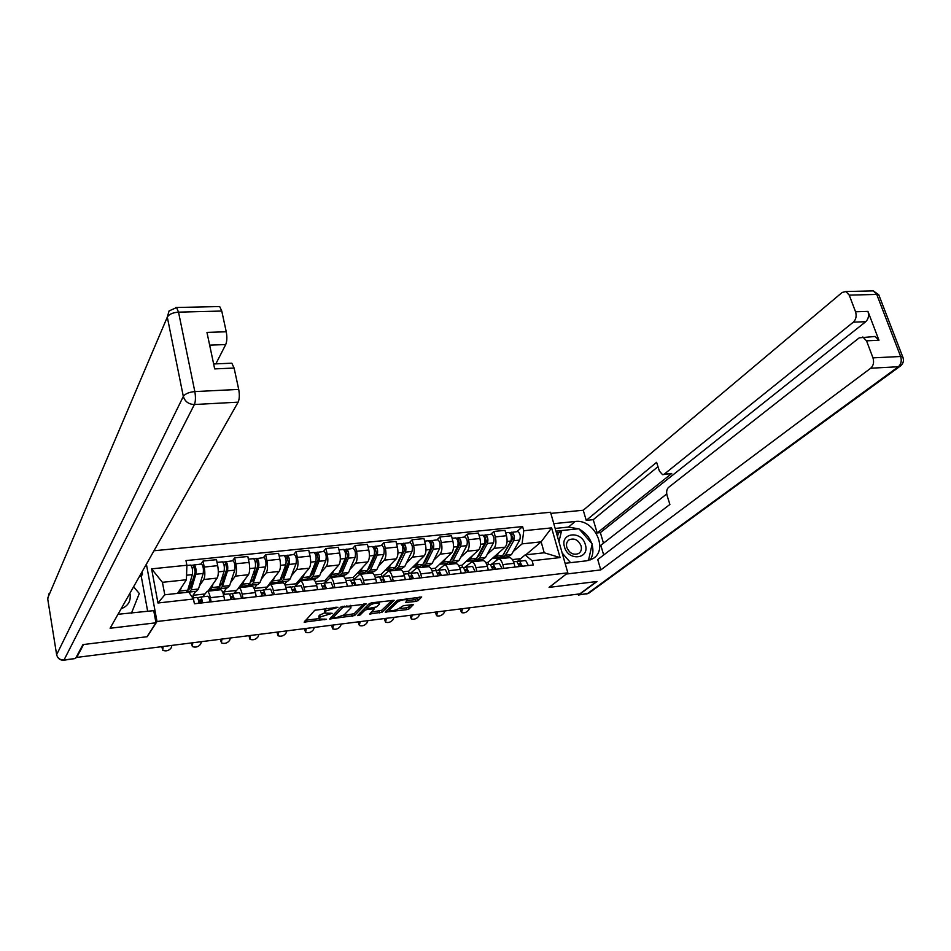 <?xml version="1.0" encoding="UTF-8"?>
<svg xmlns="http://www.w3.org/2000/svg" width="951" height="951" viewBox="0 0 951 951"><rect width="100%" height="100%" fill="white"/><g stroke="black" fill="none" stroke-linecap="round" stroke-linejoin="round"><path stroke-width="1.43" d="M337.95 607.273L314.757 610.257L304.142 622.156L326.55 619.22L319.251 619.018L320.13 616.997L332.184 613.312L324.862 613.086L325.753 611.006L337.95 607.273M415.694 601.448L418.131 600.592L421.709 596.955L397.256 600.283L385.191 612.111L406.826 609.627L409.227 608.783L413.423 604.598L403.533 605.621L399.063 608.378C395.83 610.269 392.692 610.97 389.637 610.471L389.696 609.532L397.649 601.971C400.918 600.045 404.092 599.332 407.194 599.843L405.732 602.458L415.694 601.448L415.23 599.594L419.534 597.026M76.71 657.414L83.581 644.516L147.203 636.706L157.01 621.514L567.83 572.835L549.084 587.385L596.55 581.56L579.825 593.876L76.71 657.414L76.567 656.559M366.087 604.051L340.779 607.107L329.688 618.994L354.568 615.57L365.992 603.635M371.746 602.791L394.154 600.295L382.136 612.147L369.689 614.037L374.432 608.735L367.288 609.401L364.851 610.257L360.001 615.059L357.505 615.606L369.273 603.659L371.746 602.791M567.83 572.835L550.534 512.256L153.991 550.76M202.67 596.812L207.247 591.249C208.471 591.7 209.493 593.852 210.314 597.692L211.146 601.84M195.716 591.344L193.017 595.302L193.517 597.846M207.996 591.165L217.161 578.089C218.48 575.498 218.659 571.361 217.684 565.655L204.227 567.058C205.178 572.787 205.024 576.936 203.752 579.528L199.401 585.911M204.227 567.058L203.027 561.042L201.053 564.038M224.686 600.295L223.854 596.158C223.021 592.342 221.975 590.202 220.727 589.751L220.18 589.81M217.684 565.655L216.483 559.675L203.027 561.042M234.041 593.281L238.927 587.73C240.211 588.17 241.281 590.298 242.136 594.09L242.981 598.203M226.695 587.908L223.818 591.867L224.329 594.375M232.531 560.805L234.647 557.821L235.872 563.777C236.847 569.447 236.656 573.572 235.289 576.14L230.653 582.487M219.8 589.858L219.538 588.55M256.271 596.681L255.403 592.592C254.547 588.812 253.465 586.696 252.146 586.256L251.563 586.327M238.713 587.706L248.449 574.725C249.851 572.157 250.065 568.056 249.079 562.41L247.831 556.49L234.647 557.821M264.806 589.822L269.989 584.283C271.344 584.71 272.462 586.803 273.329 590.559L274.209 594.625M263.415 557.643L265.65 554.671L266.91 560.567C267.909 566.178 267.683 570.255 266.221 572.823L261.323 579.123M257.103 584.544L254.083 588.431M249.804 586.517L249.542 585.234M287.238 593.139L286.358 589.085C285.478 585.34 284.337 583.26 282.958 582.832L282.34 582.904M266.732 587.421L279.13 571.432C280.628 568.876 280.866 564.811 279.867 559.224L278.584 553.351L265.65 554.671M295 586.422L300.468 580.895C301.883 581.311 303.048 583.379 303.94 587.1L304.831 591.118M293.704 554.54L296.07 551.58L297.354 557.405C298.376 562.968 298.115 567.01 296.569 569.554L291.41 575.819M286.94 581.239L284.527 584.176M279.273 583.248L279 581.988M317.61 589.656L316.707 585.65C315.803 581.953 314.638 579.896 313.188 579.48L312.546 579.551M296.32 584.853L296.082 583.783L309.241 568.199C310.811 565.655 311.096 561.625 310.062 556.097L308.766 550.284L296.07 551.58M324.624 583.082L330.366 577.566C331.851 577.982 333.052 580.015 333.967 583.7L334.871 587.682M323.423 551.485L325.908 548.549L327.239 554.314C328.273 559.818 327.976 563.824 326.348 566.356L320.939 572.585M316.231 578.006L314.329 580.181M308.207 580.039L307.958 578.933M347.412 586.244L346.497 582.285C345.57 578.624 344.357 576.591 342.847 576.187L342.182 576.258M325.373 582.25L324.98 580.55L338.782 565.025C340.446 562.505 340.743 558.499 339.709 553.018L338.378 547.277L325.908 548.549M351.014 580.383L353.713 579.813L359.704 574.309C361.249 574.701 362.486 576.722 363.425 580.372L364.352 584.306M352.607 548.501L355.199 545.565L356.554 551.283C357.6 556.727 357.279 560.71 355.579 563.218L349.92 569.411M344.975 574.82L343.501 576.437M336.606 576.877L336.369 575.795M376.667 582.904L375.728 578.981C374.777 575.343 373.517 573.346 371.96 572.954L371.259 573.025M353.879 579.611L353.356 577.376L367.787 561.91C369.511 559.402 369.856 555.432 368.798 550.011L367.431 544.317L355.199 545.565M382.254 576.591L388.507 571.111C390.1 571.492 391.384 573.489 392.335 577.102L393.286 581.002M381.244 545.565L383.954 542.641L385.333 548.299C386.403 553.696 386.047 557.643 384.275 560.139L378.379 566.297M373.22 571.694L372.007 572.954M364.518 573.774L364.257 572.68M405.364 579.611L404.413 575.735C403.45 572.145 402.154 570.16 400.526 569.78L399.812 569.863M381.815 576.686L381.232 574.261L396.246 558.855C398.053 556.359 398.421 552.424 397.352 547.051L395.961 541.416L383.954 542.641M410.238 573.477L416.776 567.973C418.428 568.341 419.748 570.315 420.722 573.881L421.685 577.744M409.358 542.676L412.175 539.776L413.578 545.375C414.672 550.712 414.279 554.623 412.437 557.12L406.315 563.242M400.942 568.627L399.693 569.875M391.931 570.731L391.669 569.649M433.537 576.389L432.574 572.55C431.588 568.995 430.256 567.034 428.58 566.665L427.831 566.748M409.227 573.703L408.609 571.194L424.194 555.86C426.072 553.375 426.464 549.464 425.382 544.15L423.968 538.575L412.175 539.776M437.71 570.434L444.533 564.894C446.233 565.251 447.588 567.2 448.587 570.731L449.561 574.559M436.973 539.847L439.897 536.958L441.323 542.498C442.417 547.788 442.013 551.675 440.087 554.148L433.763 560.234M428.188 565.607L426.892 566.855M418.856 567.747L418.595 566.665M461.211 573.227L460.213 569.411C459.214 565.893 457.847 563.955 456.123 563.598L455.351 563.693M436.105 570.588L435.499 568.199L451.642 552.911C453.591 550.439 454.007 546.563 452.902 541.297L451.463 535.782L439.897 536.958M464.694 567.426L471.791 561.863C473.55 562.219 474.929 564.133 475.94 567.64L476.938 571.42M464.088 537.065L467.107 534.189L468.558 539.681C469.675 544.923 469.235 548.775 467.25 551.235L460.724 557.286M454.947 562.647L453.603 563.884M445.33 564.799L445.056 563.741M488.374 570.113L487.364 566.344C486.341 562.861 484.951 560.947 483.179 560.603L482.383 560.686M462.531 567.557L461.924 565.239L478.603 550.011C480.612 547.562 481.051 543.722 479.934 538.504L478.484 533.035L467.107 534.189M491.203 564.466L498.562 558.891C500.369 559.236 501.783 561.138 502.806 564.597L503.816 568.341M490.728 534.331L493.842 531.466L495.316 536.911C496.446 542.094 495.982 545.922 493.938 548.37L487.197 554.397M481.23 559.735L479.863 560.971M471.327 561.875L471.066 560.864M515.05 567.058L514.027 563.325C512.993 559.877 511.567 557.987 509.748 557.643L508.928 557.738M488.505 564.632L487.899 562.338L505.076 547.17C507.156 544.733 507.62 540.917 506.491 535.746L505.005 530.337L493.842 531.466M487.899 562.338L485.759 562.576M461.924 565.239L458.644 565.607M435.499 568.199L431.029 568.698M408.609 571.194L402.903 571.836M381.232 574.261L374.254 575.046M353.356 577.376L345.07 578.303M324.98 580.55L315.328 581.632M296.082 583.783L285.003 585.02M266.66 587.076L254.107 588.479M236.133 590.488L223.818 591.867M204.631 594.006L193.017 595.302M177.552 593.376L186.408 579.753L162.431 582.321L164.785 594.791L188.809 592.14L193.469 598.999L194.396 603.766L533.273 564.977L532.096 560.745L525.118 554.897L544.222 552.781L541.143 541.844L522.075 543.877L513.219 551.556M193.469 598.999L157.961 603.005L151.601 568.864L186.895 565.251L186.408 579.753M522.075 543.877L523.763 530.741L522.61 526.569L185.98 560.579L186.895 565.251M523.763 530.741L551.616 527.876L560.08 557.583L532.096 560.745M157.01 621.514L146.395 564.157M525.808 554.825L541.143 541.844L551.616 527.876M519.508 561.114L525.653 560.448L517.225 561.577L525.118 554.897M507.073 556.87L505.659 558.106M520.673 558.665L512.387 559.592M516.892 531.657L522.61 526.569M496.993 559.402L496.624 558.035M157.961 603.005L164.785 594.791M151.601 568.864L162.431 582.321M544.222 552.781L560.08 557.583M326.502 608.248L325.313 609.092L325.753 611.006M324.66 612.194L324.398 610.067L325.313 609.092M324.624 612.884L319.702 615.095L320.13 616.997M319.06 618.162L318.811 616.058L319.702 615.095M305.556 620.266L318.93 618.614M343.061 615.63L354.141 613.704L364.09 603.719M331.186 617.104L332.672 616.914M344.405 606.904L342.669 607.511L332.898 617.888L336.369 617.615L344.131 614.869L350.907 607.951L350.919 606.809L344.405 606.904L344.214 606.108M332.85 617.698L332.47 615.773L340.862 607.023M392.062 600.343L381.696 610.304L382.136 612.147M371.294 612.135L381.696 610.304M366.824 607.534L364.792 608.129M379.401 604.218L379.437 603.255C376.251 602.72 373.03 603.433 369.761 605.395L367.038 608.081L368.192 608.509L376.644 606.916L379.401 604.218M366.492 606.429L366.967 608.176M407.361 600.557L415.23 599.594M388.935 608.224L389.47 609.793M398.54 608.771L406.374 607.796L408.787 606.964L411.26 604.67M386.843 610.209L389.423 609.9M186.527 592.307L188.94 591.962M188.155 588.764L188.987 589.382L190.545 587.623L195.169 572.038L193.6 565.072L201.255 564.014M188.429 587.861L190.545 587.635M187.632 590.535L189.201 592.069L191.187 589.822L195.823 574.261C196.381 569.851 195.835 566.677 194.194 564.739M189.843 591.997L196.453 591.26L198.462 589.026L203.181 573.489C203.764 569.09 203.217 565.916 201.553 563.991M190.414 587.647L189.404 584.532M189.796 584.496L192.827 579.908M192.138 567.83L194.551 567.581M179.109 593.186L185.861 592.461M186.313 592.414L187.739 590.202L192.328 574.63C192.887 570.22 192.34 567.046 190.711 565.096L190.414 565.132M177.861 592.913L178.574 593.269M179.014 593.222L181.463 587.373M191.068 565.334L193.6 565.072M163.12 646.502L162.728 650.282C166.08 651.53 168.898 650.746 171.18 647.916L171.917 645.384M162.157 648.166L161.825 646.918L162.157 648.166M197 597.454L192.744 597.941L197 597.454C197.963 598.013 198.604 599.938 198.937 603.243M200.685 599.808L201.671 602.922M200.625 599.819L198.509 600.378M201.327 600.77L199.246 603.207M197.499 597.834L200.506 597.062C201.481 597.608 202.123 599.534 202.456 602.839M200.423 597.05L207.912 596.229C208.887 596.776 209.541 598.702 209.874 601.983M217.815 588.835L219.717 588.289M219.859 584.425L221.821 584.211L226.837 568.722L225.221 561.827L232.757 560.781M219.491 585.566L220.168 585.947L221.821 584.199M218.885 587.373L220.37 588.61L222.486 586.387L227.515 570.921C228.133 566.546 227.586 563.408 225.851 561.494M221.06 588.538L227.491 587.825L229.631 585.59L234.742 570.16C235.373 565.797 234.826 562.659 233.066 560.757M221.262 580.062L224.757 575.141M223.925 564.537L226.219 564.3M210.516 589.703L217.006 588.99L219.11 586.755L224.091 571.278C224.709 566.903 224.151 563.765 222.427 561.851L222.118 561.875M209.196 589.454L209.85 589.775L211.918 587.54L213.06 583.95M222.807 562.077L225.221 561.827M221.107 584.283L220.644 581.988M248.508 585.447L249.97 584.675M250.695 581.049L252.514 580.847L257.899 565.465L256.223 558.641L263.653 557.619M250.232 582.357L252.514 580.835M249.542 584.199L250.957 585.222L253.204 582.999L258.601 567.64C259.278 563.301 258.72 560.198 256.901 558.308M251.682 585.15L257.935 584.449L260.205 582.226L265.686 566.891C266.387 562.564 265.816 559.461 263.986 557.583M252.811 574.951L256.081 570.636M255.106 561.316L257.269 561.09M241.34 586.291L247.652 585.59L249.887 583.367L255.237 567.997C255.914 563.658 255.355 560.543 253.548 558.653L253.216 558.689M239.949 586.054L240.639 586.375L242.838 584.14L244.05 580.585M253.941 558.879L256.223 558.641M251.23 580.99L251.028 580.074M118.019 614.275L153.741 610.649L155.988 622.798L110.102 628.254L238.13 402.166L194.396 404.52L64.026 659.958L75.533 658.496L82.927 644.6L147.001 636.73L155.988 622.798M147.678 611.35L141.259 576.318L142.519 574.107L142.091 571.765M215.853 363.864L225.72 344.559L209.66 345.142M218.528 306.567L219.681 306.543L221.761 311.036L226.255 331.78C227.194 337.058 227.016 341.326 225.72 344.559M230.629 363.246L231.818 363.199L234.101 368.049L238.713 389.399C239.676 394.82 239.486 399.075 238.13 402.166M226.255 331.78L206.961 332.398L214.676 368.893L234.101 368.049M75.533 658.496L63.824 660.208M142.519 574.107L140.665 574.297M141.259 576.318L139.405 576.52M553.791 523.656L575.177 521.493C593.995 518.568 609.02 549.737 592.877 558.665L586.612 560.817L565.108 563.289M576.508 594.292L578.969 594.779L597.014 581.501L549.238 587.361L566.427 573.928M566.451 574.012L600.782 569.934L597.739 559.545L669.896 504.458L667.103 495.59C666.211 492.024 666.663 489.313 668.458 487.483L859.276 337.831L875.217 336.476L878.962 340.28L867.942 311.381C869.166 315.601 868.441 319.049 865.743 321.7L600.354 532.619L603.481 543.199M666.734 493.973L600.806 545.28L603.683 555.004M600.354 532.619L597.169 532.952L593.246 519.674L586.232 520.375L583.248 510.235L842.182 292.456L845.843 291.541L849.243 295.131L855.543 311.785L867.942 311.381M550.855 513.385L583.248 510.235M600.782 569.934L870.724 368.227C873.482 365.648 874.231 362.188 872.97 357.861L866.527 340.815L862.807 336.987M865.743 321.7L853.368 322.151L664.238 474.145L662.55 474.668L659.364 471.054L656.618 462.329L586.232 520.375M853.368 322.151C856.043 319.477 856.768 316.017 855.543 311.785M664.238 474.145L671.727 473.491L597.169 532.952M873.042 336.571L875.217 336.476M671.727 473.491L663.429 474.585M657.985 466.679L593.246 519.674M555.158 528.435L568.496 527.068L575.177 521.493M590.143 559.996C593.02 555.574 593.662 550.427 592.045 544.543M591.653 543.306C589.287 537.065 585.198 532.382 579.361 529.267M578.374 528.804L568.496 527.068M561.506 530.622L555.943 531.205M559.022 532.715L556.454 532.976M121.134 608.771C127.862 606.179 130.869 601.424 130.144 594.506L129.871 593.341M133.592 586.767L139.286 593.507L131.44 613.217M564.49 546.956C568.211 561.613 590.131 559.069 585.352 544.673C581.691 530.218 559.877 532.465 564.49 546.956M566.808 547.396C569.542 553.411 573.524 555.443 578.731 553.47C581.12 551.735 581.905 549.191 581.073 545.838C578.303 539.811 574.321 537.802 569.114 539.835C566.772 541.559 566 544.079 566.808 547.396M557.5 536.649L558.296 533.321L561.613 530.539L578.897 528.744L592.188 543.924L588.467 560.496M570.576 562.671L562.184 553.054M558.95 541.737L561.613 530.539M192.78 642.757L192.316 646.549C195.585 647.75 198.355 646.953 200.625 644.184L201.434 641.663M191.983 645.349L191.401 643.173L191.995 645.277M223.449 594.458L228.906 593.864C229.916 594.399 230.594 596.313 230.927 599.582M232.508 596.194L233.542 599.285M232.448 596.206L230.487 596.717M233.161 597.062L230.808 598.441M229.405 594.209L232.341 593.472L234.374 599.189M232.258 593.472L239.604 592.663L241.649 598.357M221.916 639.072L221.393 642.888C224.567 644.029 227.289 643.233 229.56 640.51L230.415 638.002M221.036 641.711L220.466 639.5L221.084 641.58M260.194 590.345L254.999 590.928L260.194 590.345L262.286 595.992M263.724 592.651L264.794 595.706M263.653 592.663L261.834 593.115M264.378 593.448L262.048 594.113M260.681 590.642L263.558 589.965L265.674 595.599M263.475 589.953L270.678 589.156L272.806 594.791M278.631 582.107L279.701 581.12M280.949 577.744L282.625 577.554L288.367 562.267L286.655 555.515L293.966 554.516M280.414 579.171L282.637 577.542M279.618 581.049L280.973 581.905L283.35 579.682L289.092 564.418C289.841 560.127 289.259 557.048 287.357 555.182M281.734 581.822L287.82 581.144L290.221 578.921L296.046 563.693C296.807 559.39 296.225 556.323 294.311 554.481M283.778 570.16L286.822 566.38M285.704 558.154L287.737 557.94M271.582 582.939L277.728 582.262L280.093 580.039L285.799 564.775C286.536 560.46 285.954 557.381 284.064 555.527L283.731 555.562M270.132 582.713L270.845 583.022L273.163 580.799L274.459 577.293M284.48 555.741L286.655 555.515M310.038 576.009L312.19 574.309L318.264 559.14L316.505 552.46L323.709 551.461M310.644 574.487L312.19 574.321M309.146 577.923L310.43 578.648L312.927 576.425L319.013 561.268C319.809 557.001 319.227 553.946 317.254 552.127M311.227 578.553L317.159 577.899L319.679 575.676L325.836 560.543C326.657 556.287 326.062 553.244 324.065 551.425M314.175 565.631L316.992 562.314M315.708 555.051L317.622 554.849M301.265 579.658L307.256 578.993L309.729 576.781L315.78 561.601C316.576 557.334 315.982 554.29 314.02 552.46L313.664 552.495M299.743 579.444L300.492 579.741L302.941 577.519L304.308 574.047M314.448 552.662L316.505 552.46M339.792 571.301L341.207 571.147L347.614 556.062L345.807 549.452L352.892 548.465M339.804 572.799L341.207 571.135M338.128 574.832L339.352 575.438L341.968 573.227L348.375 558.166C349.231 553.934 348.637 550.914 346.58 549.119M340.185 575.355L345.962 574.713L348.589 572.502L355.08 557.464C355.947 553.232 355.341 550.225 353.273 548.43M344.012 561.34L346.604 558.415M345.165 552.008L346.96 551.818M330.401 576.437L336.226 575.783L338.829 573.572L345.201 558.499C346.057 554.267 345.451 551.247 343.418 549.44L343.038 549.476M328.82 576.235L329.593 576.52L332.161 574.309L333.599 570.862M343.858 549.642L345.807 549.452M250.553 635.458L249.947 639.286C253.049 640.38 255.724 639.583 257.971 636.897L258.898 634.4M249.59 638.133L249.007 635.898L249.649 637.955M290.875 586.886L285.93 587.445L290.875 586.886L293.051 592.473M294.334 589.18L295.452 592.2M294.263 589.192L292.575 589.596M295 589.905L292.777 590.44M291.375 587.159L294.192 586.517L296.367 592.093M294.097 586.505L301.17 585.721L303.369 591.284M278.679 631.904L278.001 635.743C281.021 636.79 283.66 635.993 285.894 633.342L286.869 630.87M277.644 634.626L277.062 632.356L277.716 634.388M320.986 583.498L316.279 584.021L320.986 583.498L323.233 589.014M324.374 585.768L325.527 588.752M324.303 585.78L322.746 586.149M325.04 586.434L322.936 586.922M321.474 583.736L324.232 583.129L326.49 588.645M324.136 583.118L331.079 582.357L333.361 587.861M306.317 628.409L305.58 632.272C308.516 633.271 311.108 632.463 313.343 629.859L314.377 627.398M305.212 631.179L304.629 628.873L305.307 630.882M350.527 580.169L346.057 580.669L350.527 580.169L352.845 585.626M353.855 582.428L355.032 585.376M353.772 582.44L352.345 582.761M354.521 583.034L352.536 583.486M353.617 579.801L360.441 579.052L353.713 579.813L356.043 585.257M360.441 579.052L362.783 584.485M368.394 568.175L369.689 568.032L376.418 553.042L374.563 546.492L381.553 545.529M368.239 569.685L369.701 568.02M366.575 571.777L367.752 572.3L370.474 570.089L377.202 555.122C378.106 550.926 377.499 547.942 375.372 546.159M368.608 572.205L374.23 571.575L376.976 569.376L383.776 554.433C384.691 550.237 384.085 547.253 381.945 545.494M373.291 557.238L375.681 554.683M374.076 549.012L375.752 548.834M359.014 573.263L364.685 572.633L367.395 570.434L374.088 555.455C374.991 551.247 374.373 548.263 372.269 546.48L371.877 546.516M357.374 573.073L358.17 573.358L360.845 571.147L362.355 567.735M372.733 546.682L374.563 546.492M333.48 624.985L332.672 628.849C335.548 629.8 338.092 629.003 340.315 626.436L341.397 623.987M332.303 627.791L331.721 625.449L332.41 627.434M379.52 576.9L375.276 577.376L379.52 576.9L381.91 582.297M382.777 579.147L384.002 582.06M382.706 579.159L381.387 579.444M383.455 579.706L381.577 580.122M379.996 577.102L382.647 576.544L385.048 581.941M382.54 576.544L389.244 575.807L391.657 581.18M396.151 566.618L404.686 550.082L402.808 543.603L409.691 542.641M396.496 565.096L397.661 564.977M394.51 568.757L395.64 569.209L398.469 567.01L405.495 552.139C406.457 547.978 405.839 545.018 403.64 543.259M396.531 569.114L402.011 568.508L404.853 566.309L411.961 551.461C412.924 547.3 412.294 544.352 410.095 542.605M402.047 553.304L404.223 551.081M402.451 546.076L404.032 545.91M387.105 570.16L392.632 569.542L395.438 567.343L402.439 552.46C403.39 548.287 402.772 545.327 400.585 543.58L400.181 543.615M385.405 569.982L386.225 570.255L389.018 568.044L390.588 564.668M401.072 543.782L402.808 543.603M360.179 621.609L359.312 625.485C362.117 626.4 364.625 625.592 366.836 623.071L367.966 620.623M358.943 624.45L358.349 622.085L359.062 624.058M403.937 574.131L407.979 573.703L410.428 579.04M411.177 575.926L412.425 578.802M411.094 575.937L409.905 576.199M411.854 576.449L410.083 576.829M408.454 573.881L411.058 573.346L413.507 578.683M410.939 573.346L417.537 572.621L420.009 577.935M424.087 562.077L425.145 561.97L432.455 547.17L430.53 540.75L437.317 539.811M423.564 563.598L425.145 561.958M421.959 565.786L423.029 566.178L425.965 563.979L433.287 549.214C434.286 545.078 433.656 542.141 431.397 540.418M423.944 566.071L429.281 565.488L432.23 563.289L439.624 548.537C440.634 544.412 440.004 541.488 437.733 539.764M430.28 549.535L432.241 547.598M430.316 543.199L431.79 543.045M414.684 567.105L420.069 566.511L422.993 564.312L430.28 549.523C431.279 545.387 430.648 542.45 428.402 540.727L427.986 540.762M412.936 566.939L413.78 567.2L416.669 565.001L418.309 561.649M428.901 540.917L430.53 540.75M386.439 618.293L385.5 622.168C388.234 623.048 390.706 622.251 392.918 619.755L394.094 617.33M385.131 621.169L384.537 618.768L385.274 620.73M435.927 570.552L432.099 570.98L435.927 570.552L438.435 575.83M439.065 572.764L440.337 575.617M438.97 572.775L437.888 573.001M439.731 573.251L438.078 573.596M436.39 570.719L438.934 570.208L441.454 575.486M438.827 570.208L445.306 569.494L447.838 574.749M451.19 559.117L452.129 559.01L459.713 544.317L457.764 537.957L464.445 537.03M450.382 560.674L452.141 558.998M448.908 562.861L449.942 563.194L452.961 561.007L460.569 546.338C461.615 542.225 460.973 539.324 458.655 537.624M450.881 563.099L456.088 562.516L459.131 560.329L466.798 545.672C467.856 541.583 467.214 538.682 464.884 536.982M457.871 546.029L459.761 544.234M457.681 540.37L459.048 540.227M441.787 564.098L447.029 563.515L450.049 561.328L457.621 546.647C458.655 542.534 458.025 539.633 455.707 537.921L455.279 537.969M439.98 563.943L440.848 564.205L443.844 562.017L445.543 558.689M456.218 538.123L457.764 537.957M412.247 615.035L411.248 618.911C413.911 619.755 416.348 618.946 418.559 616.498L419.783 614.084M410.88 617.948L410.285 615.523L411.034 617.449M463.363 567.462L459.737 567.866L463.363 567.462L465.931 572.68M466.442 569.649L467.737 572.478M466.347 569.661L465.372 569.875M467.107 570.101L465.55 570.434M463.826 567.616L466.323 567.129L468.891 572.347M466.204 567.117L472.564 566.427L475.155 571.622M477.806 556.204L478.638 556.109L486.496 541.511L484.511 535.211L491.096 534.296M476.998 557.726L478.65 556.097M475.393 559.984L476.38 560.27L479.494 558.082L487.364 543.508C488.457 539.431 487.815 536.554 485.426 534.878M477.354 560.163L482.407 559.604L485.557 557.417L493.486 542.855C494.579 538.789 493.938 535.924 491.548 534.248M484.867 542.724L486.662 541.083M484.546 537.588L485.818 537.458M468.415 561.149L473.515 560.591L476.629 558.403L484.463 543.806C485.557 539.728 484.915 536.851 482.537 535.175L482.098 535.223M466.561 561.007L467.452 561.256L470.531 559.069L472.29 555.776M483.06 535.365L484.511 535.211M437.638 611.826L436.568 615.713C439.172 616.521 441.573 615.713 443.772 613.3L445.044 610.899M436.2 614.774L435.617 612.313L436.378 614.239M486.864 564.799L490.3 564.43L492.927 569.59M493.319 566.606L494.651 569.399M493.236 566.618L492.368 566.796M493.997 567.022L492.547 567.331M490.764 564.561L493.212 564.098L495.84 569.257M493.094 564.098L499.346 563.408L501.997 568.555M503.971 553.339L512.815 538.753L510.782 532.524L517.285 531.609M503.15 554.813L504.708 553.256M501.403 557.143L502.354 557.393L505.563 555.218L513.695 540.727C514.824 536.685 514.17 533.832 511.733 532.18M503.352 557.286L508.286 556.739L511.519 554.564L519.698 540.097C520.839 536.055 520.185 533.214 517.736 531.561M511.341 539.562L513.053 538.052M510.949 534.854L512.125 534.735M494.568 558.261L499.548 557.702L502.746 555.527L510.842 541.024C511.971 536.982 511.317 534.129 508.892 532.477L508.44 532.524M492.666 558.118L493.581 558.368L496.755 556.18L498.574 552.911M509.427 532.655L510.782 532.524M462.602 608.676L461.473 612.563C464.017 613.336 466.382 612.527 468.57 610.15L469.889 607.76M461.104 611.648L460.522 609.175L461.306 611.065M516.773 561.447L513.528 561.815L516.773 561.447L519.448 566.558M519.733 563.61L521.089 566.368M519.638 563.622L518.877 563.777M520.411 564.002L519.044 564.276M519.626 561.126L522.313 566.225M525.653 560.448L528.352 565.536M479.934 538.504L468.558 539.681M452.902 541.297L441.323 542.498M425.382 544.15L413.578 545.375M397.352 547.051L385.333 548.299M368.798 550.011L356.554 551.283M339.709 553.018L327.239 554.314M310.062 556.097L297.354 557.405M279.867 559.224L266.91 560.567M249.079 562.41L235.872 563.777M506.491 535.746L495.316 536.911M505.076 547.17L493.938 548.37M478.603 550.011L467.25 551.235M487.364 566.344L475.94 567.64M451.642 552.911L440.087 554.148M460.213 569.411L448.587 570.731M424.194 555.86L412.437 557.12M432.574 572.55L420.722 573.881M396.246 558.855L384.275 560.139M404.413 575.735L392.335 577.102M367.787 561.91L355.579 563.218M375.728 578.981L363.425 580.372M338.782 565.025L326.348 566.356M346.497 582.285L333.967 583.7M309.241 568.199L296.569 569.554M316.707 585.65L303.94 587.1M279.13 571.432L266.221 572.823M286.358 589.085L273.329 590.559M248.449 574.725L235.289 576.14M255.403 592.592L242.136 594.09M217.161 578.089L203.752 579.528M223.854 596.158L210.314 597.692M514.027 563.325L502.806 564.597M333.492 607.404L333.67 608.2M324.398 610.067L324.838 611.98M330.294 613.145L330.472 613.918M327.762 613.419L327.952 614.227M318.811 616.058L319.227 617.948M324.683 619.053L324.85 619.814M305.069 620.801L305.39 622.227M336.036 607.095L336.214 607.891M354.141 613.704L354.568 615.57M351.727 614.56L352.155 616.414M330.591 617.71L330.9 619.065M342.408 606.381L342.669 607.511M332.47 615.773L332.898 617.651M346.889 605.787L347.067 606.583M379.294 611.148L379.734 612.991M370.545 612.872L370.831 614.096M373.113 607.903L373.291 608.664M367.062 608.45L367.288 609.401M364.435 608.485L364.851 610.257M359.597 613.3L360.001 615.059M369.345 603.6L369.761 605.395M366.622 606.298L367.038 608.081M406.553 601.365L406.838 602.53M397.245 600.295L397.649 601.971M389.292 607.879L389.696 609.532M408.787 606.964L409.227 608.783M406.374 607.796L406.826 609.627M386.023 610.994L386.308 612.171M417.679 598.738L418.131 600.592M191.187 589.822L198.462 589.026M195.823 574.261L203.181 573.489M180.405 591.011L187.739 590.202M186.562 575.236L192.328 574.63M200.59 600.961L198.676 601.175M222.486 586.387L229.631 585.59M227.515 570.921L234.742 570.16M211.918 587.54L219.11 586.755M218.314 571.884L224.091 571.278M253.204 582.999L260.205 582.226M258.601 567.64L265.686 566.891M242.838 584.14L249.887 583.367M249.697 568.579L255.237 567.997M221.761 311.036L178.526 312.142L176.577 307.577L169.088 310.918L167.305 317.099L47.621 598.345L56.632 654.704L183.329 396.424L167.305 317.099C169.076 314.222 172.82 312.57 178.526 312.142L194.836 391.586L238.713 389.399M219.681 306.543L175.602 307.518M194.836 391.586C189.023 392.133 185.195 393.75 183.329 396.424C184.946 401.595 188.643 404.294 194.396 404.52C195.621 401.381 195.763 397.078 194.836 391.586M47.728 599.059L49.012 593.745M56.87 655.453C57.963 658.686 60.21 660.279 63.622 660.232L64.026 659.958C60.079 660.077 57.619 658.33 56.632 654.704L56.787 655.394M878.962 340.28L866.527 340.815M872.97 357.861L900.645 356.494L876.739 294.43L849.243 295.131M578.969 594.779L587.266 593.733L898.35 366.741L870.724 368.227M900.645 356.494C901.917 360.762 901.144 364.185 898.35 366.741L900.181 366.218C903.379 363.651 904.211 360.488 902.665 356.72L900.645 356.494M871.116 290.935L873.291 290.875L876.739 294.43L878.748 294.751L879.318 296.213M903.177 358.028L878.748 294.751L873.291 290.875L845.843 291.541M900.93 365.636L588.764 593.222L578.47 595.041M589.263 592.853L586.708 594.006M231.818 597.406L230.665 597.537M283.35 579.682L290.221 578.921M289.092 564.418L296.046 563.693M273.163 580.799L280.093 580.039M280.486 565.334L285.799 564.775M312.927 576.425L319.679 575.676M319.013 561.268L325.836 560.543M302.941 577.519L309.729 576.781M310.692 562.148L315.78 561.601M341.968 573.227L348.589 572.502M348.375 558.166L355.08 557.464M332.161 574.309L338.829 573.572M340.327 559.022L345.201 558.499M370.474 570.089L376.976 569.376M377.202 555.122L383.776 554.433M360.845 571.147L367.395 570.434M369.416 555.955L374.088 555.455M398.469 567.01L404.853 566.309M405.495 552.139L411.961 551.461M389.018 568.044L395.438 567.343M397.958 552.935L402.439 552.46M425.965 563.979L432.23 563.289M433.287 549.214L439.624 548.537M416.669 565.001L422.993 564.312M425.989 549.975L430.28 549.523M452.961 561.007L459.131 560.329M460.569 546.338L466.798 545.672M443.844 562.017L450.049 561.328M453.52 547.075L457.621 546.647M479.494 558.082L485.557 557.417M487.364 543.508L493.486 542.855M470.531 559.069L476.629 558.403M480.54 544.222L484.463 543.806M505.563 555.218L511.519 554.564M513.695 540.727L519.698 540.097M496.755 556.18L502.746 555.527M507.097 541.428L510.842 541.024M509.748 557.643L498.562 558.891M220.727 589.751L207.247 591.249M252.146 586.256L238.927 587.73M282.958 582.832L269.989 584.283M313.188 579.48L300.468 580.895M342.847 576.187L330.366 577.566M371.96 572.954L359.704 574.309M400.526 569.78L388.507 571.111M428.58 566.665L416.776 567.973M456.123 563.598L444.533 564.894M483.179 560.603L471.791 561.863M350.574 605.347L350.919 606.809M374.207 607.772L374.432 608.735M379.116 601.9L379.437 603.255M406.885 598.548L407.194 599.843M186.883 565.488L190.711 565.096M207.912 596.229L200.506 597.062M217.03 562.398L222.427 561.851M248.401 559.188L253.548 558.653M231.818 363.199L213.642 363.96M568.199 540.572L569.114 539.835M228.906 593.864L223.461 594.482M239.604 592.663L232.341 593.472M270.678 589.156L263.558 589.965M280.771 579.29L281.365 579.23M279.166 556.026L284.064 555.527M310.24 576.056L310.858 575.985M309.36 552.935L314.02 552.46M338.984 549.892L343.418 549.44M301.17 585.721L294.192 586.517M331.079 582.357L324.232 583.129M368.049 546.908L372.269 546.48M389.244 575.807L382.647 576.544M396.591 543.984L400.585 543.58M407.979 573.703L403.949 574.154M417.537 572.621L411.058 573.346M424.61 541.119L428.402 540.727M445.306 569.494L438.934 570.208M452.117 538.29L455.707 537.921M472.564 566.427L466.323 567.129M479.138 535.52L482.537 535.175M490.3 564.43L486.876 564.811M499.346 563.408L493.212 564.098M505.682 532.798L508.892 532.477"/></g></svg>
